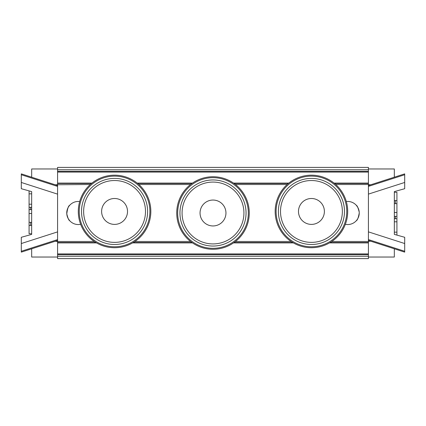 <?xml version="1.0" encoding="UTF-8"?>
<svg xmlns="http://www.w3.org/2000/svg" width="426" height="426" viewBox="0 0 426 426"><rect width="100%" height="100%" fill="white"/><g stroke="black" fill="none" stroke-linecap="round" stroke-linejoin="round"><path stroke-width="0.64" d="M358.687 209.443L358.325 208.468M357.755 207.313L356.354 205.348M356.248 205.231C357.153 205.545 358.144 207.835 359.214 212.095M358.468 208.825A11.55 11.55 0 0 0 346.317 201.53A11.55 11.55 0 0 1 359.251 213C358.362 217.755 357.361 220.349 356.248 220.769M69.752 220.769C68.847 220.455 67.856 218.165 66.786 213.905C67.43 208.676 68.416 205.785 69.752 205.231C68.639 205.651 67.633 208.25 66.749 213.021M67.313 216.557L67.675 217.532M68.245 218.687L69.646 220.652M359.251 213A11.55 11.55 0 0 1 345.342 224.305A11.55 11.55 0 0 0 356.86 220.034M80.658 224.305A11.55 11.55 0 0 1 66.76 213.495A11.55 11.55 0 0 1 79.683 201.53M57.579 258.593L368.421 258.593L368.421 256.25L57.579 256.25L57.579 258.593M57.579 252.89L57.579 241.494L94.263 241.494M134.872 241.494L190.566 241.494M235.434 241.494L291.128 241.494M331.737 241.494L368.421 241.494L368.421 184.506L335.715 184.506M55.156 184.767L90.285 184.506M138.844 184.506L190.566 184.506M235.434 184.506L287.156 184.506M57.579 241.494L55.22 241.233M368.421 169.75L368.421 167.407L57.579 167.407L57.579 169.75L368.421 169.75L368.421 171.337L57.579 171.337L57.579 172.067L368.421 172.067L368.421 171.337M370.844 241.233L368.421 241.233M368.426 186.386L368.426 194.102L368.431 185.518L368.431 186.38L404.695 174.735L404.695 173.872L368.431 185.518M368.421 184.767L370.78 184.767M368.431 240.456L404.695 252.128L404.695 251.265L368.431 239.593M404.695 174.735L404.7 188.707L394.338 191.599L394.338 234.38L404.7 237.293L404.695 251.265M396.925 235.104L396.925 192.264L394.338 192.264M394.338 203.665L396.925 203.665M394.338 218.687L396.925 218.687L394.338 218.687M394.338 200.555L396.925 200.555M394.327 177.205L394.327 168.962L368.421 168.962M368.421 173.11L368.421 184.506M368.421 241.494L368.421 252.89M368.421 257.038L394.327 257.038L394.327 248.789M368.421 231.872L368.421 194.107L368.421 231.872M404.7 182.461L368.437 194.107M404.7 243.539L368.437 231.872M57.579 184.767L57.579 241.233M57.574 239.614L57.574 231.898L57.569 240.482L57.569 239.62L21.305 251.265L21.305 252.128L57.569 240.482M57.569 185.544L21.305 173.872L21.305 174.735L57.569 186.407M21.305 251.265L21.3 237.293L31.662 234.401L31.662 191.62L21.3 188.707L21.305 174.735M29.075 190.896L29.075 233.736L31.662 233.736M31.662 222.335L29.075 222.335L29.085 225.445L31.662 225.445M31.662 207.313L29.075 207.313L31.662 207.313M31.673 248.795L31.673 257.038L57.579 257.038M57.579 184.506L57.579 173.11M57.579 168.962L31.673 168.962L31.673 177.211M57.579 194.128L57.579 231.893L57.579 194.128M21.3 243.539L57.563 231.893M21.3 182.461L57.563 194.128M181.061 230.178A36.263 36.263 0 0 0 243.842 232.074A36.263 36.263 0 0 0 214.097 176.753A36.263 36.263 0 0 0 181.061 230.178A36.263 36.263 0 0 0 243.842 232.074A36.263 36.263 0 0 0 214.097 176.753A36.263 36.263 0 0 0 181.061 230.178M219.134 224.406A12.95 12.95 0 0 1 201.594 219.134A12.95 12.95 0 0 1 206.866 201.594A12.95 12.95 0 0 1 224.406 206.866A12.95 12.95 0 0 1 219.134 224.406M311.433 247.714A36.263 36.263 0 0 0 342.839 193.313A36.263 36.263 0 0 0 280.026 193.313A36.263 36.263 0 0 0 311.433 247.714A36.263 36.263 0 0 0 342.839 193.313A36.263 36.263 0 0 0 280.026 193.313A36.263 36.263 0 0 0 311.433 247.714M324.388 211.445A12.95 12.95 0 0 1 311.433 224.395A12.95 12.95 0 0 1 298.482 211.445A12.95 12.95 0 0 1 311.433 198.495A12.95 12.95 0 0 1 324.388 211.445M114.567 247.714A36.263 36.263 0 0 0 145.974 193.313A36.263 36.263 0 0 0 83.161 193.313A36.263 36.263 0 0 0 114.567 247.714A36.263 36.263 0 0 0 145.974 193.313A36.263 36.263 0 0 0 83.161 193.313A36.263 36.263 0 0 0 114.567 247.714M127.518 211.445A12.95 12.95 0 0 1 114.567 224.395A12.95 12.95 0 0 1 101.612 211.445A12.95 12.95 0 0 1 114.567 198.495A12.95 12.95 0 0 1 127.518 211.445M31.662 209.645L29.075 209.645L29.085 207.313M96.505 242.895L57.579 242.895L57.579 256.25M57.579 254.663L368.421 254.663L368.421 253.933L57.579 253.933M329.495 242.895L368.421 242.895L368.421 253.933M368.421 254.663L368.421 256.25M368.421 242.532L330.113 242.532M292.753 242.532L234.05 242.532M191.95 242.532L133.247 242.532M95.887 242.532L57.579 242.532M91.936 183.105L57.579 183.105L57.579 172.067M334.064 183.105L368.421 183.105L368.421 172.067M57.579 171.337L57.579 169.75M57.579 183.468L91.489 183.468M137.641 183.468L191.95 183.468M234.05 183.468L288.359 183.468M334.511 183.468L368.421 183.468M394.338 212.473L396.925 212.473M394.338 232.159L396.925 232.159M394.338 221.797L396.925 221.797M31.662 213.527L29.075 213.527M31.662 193.841L29.075 193.841M31.662 204.203L29.075 204.203M181.886 229.731A35.326 35.326 0 0 1 214.065 177.69A35.326 35.326 0 0 1 243.049 231.579A35.326 35.326 0 0 1 181.886 229.731M183.894 228.65A33.047 33.047 0 0 0 241.111 230.381A33.047 33.047 0 0 0 213.996 179.969A33.047 33.047 0 0 0 183.894 228.65M185.763 227.649A30.928 30.928 0 0 1 213.932 182.088A30.928 30.928 0 0 1 239.305 229.263A30.928 30.928 0 0 1 185.763 227.649M311.433 246.776A35.326 35.326 0 0 1 280.84 193.782A35.326 35.326 0 0 1 342.03 193.782A35.326 35.326 0 0 1 311.433 246.776M311.433 244.492A33.047 33.047 0 0 0 340.055 194.922A33.047 33.047 0 0 0 282.816 194.922A33.047 33.047 0 0 0 311.433 244.492M311.433 242.373A30.928 30.928 0 0 1 284.653 195.981A30.928 30.928 0 0 1 338.217 195.981A30.928 30.928 0 0 1 311.433 242.373M114.567 246.776A35.326 35.326 0 0 1 83.97 193.782A35.326 35.326 0 0 1 145.16 193.782A35.326 35.326 0 0 1 114.567 246.776M114.567 244.492A33.047 33.047 0 0 0 143.184 194.922A33.047 33.047 0 0 0 85.945 194.922A33.047 33.047 0 0 0 114.567 244.492M114.567 242.373A30.928 30.928 0 0 1 87.783 195.981A30.928 30.928 0 0 1 141.347 195.981A30.928 30.928 0 0 1 114.567 242.373M395.365 200.555L395.365 203.665M395.365 216.355L395.365 218.687M30.635 209.645L30.635 207.313M30.635 225.445L30.635 222.335M132.624 242.895L192.467 242.895M233.533 242.895L293.376 242.895M288.807 183.105L233.533 183.105M192.467 183.105L137.193 183.105M394.338 216.355L396.925 216.355"/></g></svg>
